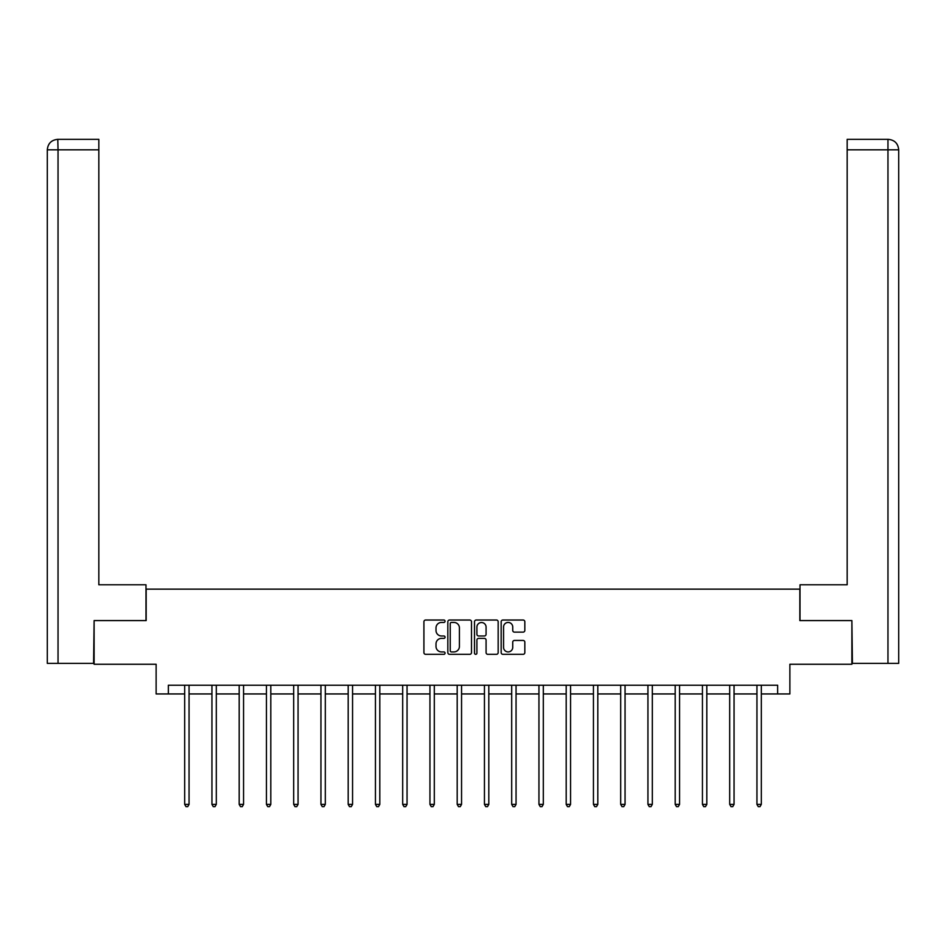 <?xml version="1.0" encoding="UTF-8"?>
<svg xmlns="http://www.w3.org/2000/svg" width="946" height="946" viewBox="0 0 946 946"><rect width="100%" height="100%" fill="white"/><g stroke="black" fill="none" stroke-linecap="round" stroke-linejoin="round"><path stroke-width="1.42" d="M445.058 621.238A1.194 1.194 0 0 0 443.851 620.032L425.629 620.032A1.715 1.715 0 0 0 423.914 621.747L423.914 652.61A1.715 1.715 0 0 0 425.629 654.325L443.851 654.325A1.194 1.194 0 0 0 445.058 653.13A1.194 1.194 0 0 0 443.851 651.924L441.498 651.924A5.487 5.487 0 0 1 436.011 646.437L436.011 643.871A5.487 5.487 0 0 1 441.498 638.384L443.851 638.384A1.194 1.194 0 0 0 445.058 637.178A1.194 1.194 0 0 0 443.851 635.984L441.498 635.984A5.487 5.487 0 0 1 436.011 630.497L436.011 627.919A5.487 5.487 0 0 1 441.498 622.433L443.851 622.433A1.194 1.194 0 0 0 445.058 621.238M523.114 632.129A1.715 1.715 0 0 0 524.829 630.414L524.829 621.747A1.715 1.715 0 0 0 523.114 620.032L502.882 620.032A1.715 1.715 0 0 0 501.167 621.747L501.167 652.61A1.715 1.715 0 0 0 502.882 654.325L523.114 654.325A1.715 1.715 0 0 0 524.829 652.61L524.829 642.157A1.715 1.715 0 0 0 523.114 640.442L514.447 640.442A1.715 1.715 0 0 0 512.732 642.157L512.732 647.348A4.588 4.588 0 0 1 508.144 651.924A4.588 4.588 0 0 1 503.568 647.348L503.568 627.021A4.588 4.588 0 0 1 508.144 622.433A4.588 4.588 0 0 1 512.732 627.021L512.732 630.414A1.715 1.715 0 0 0 514.447 632.129L523.114 632.129M168.353 693.95L168.353 685.223L777.647 685.223L777.647 693.95L789.875 693.95L789.875 664.258L851.885 664.258L851.885 620.588L799.831 620.588L799.831 589.145L146.169 589.145L146.169 620.588L94.115 620.588L94.115 664.258L156.125 664.258L156.125 693.95L184.683 693.95M471.498 621.747A1.715 1.715 0 0 0 469.784 620.032L449.551 620.032A1.715 1.715 0 0 0 447.836 621.747L447.836 652.61A1.715 1.715 0 0 0 449.551 654.325L469.784 654.325A1.715 1.715 0 0 0 471.498 652.61L471.498 621.747M476.216 620.032L496.449 620.032A1.715 1.715 0 0 1 498.164 621.747L498.164 652.61A1.715 1.715 0 0 1 496.449 654.325L487.793 654.325A1.715 1.715 0 0 1 486.078 652.61L486.078 640.099A1.715 1.715 0 0 0 484.364 638.384L478.617 638.384A1.715 1.715 0 0 0 476.902 640.099L476.902 653.13A1.194 1.194 0 0 1 475.696 654.325A1.194 1.194 0 0 1 474.502 653.13L474.502 621.747A1.715 1.715 0 0 1 476.216 620.032M189.058 693.95L211.939 693.95M216.303 693.95L239.184 693.95M243.56 693.95L266.441 693.95M270.804 693.95L293.686 693.95M298.061 693.95L320.942 693.95M325.306 693.95L348.187 693.95M352.562 693.95L375.444 693.95M379.807 693.95L402.689 693.95M407.052 693.95L429.945 693.95M434.309 693.95L457.19 693.95M461.553 693.95L484.447 693.95M488.81 693.95L511.691 693.95M516.055 693.95L538.948 693.95M543.311 693.95L566.193 693.95M570.556 693.95L593.438 693.95M597.813 693.95L620.694 693.95M625.058 693.95L647.939 693.95M652.314 693.95L675.196 693.95M679.559 693.95L702.44 693.95M706.816 693.95L729.697 693.95M734.061 693.95L756.942 693.95M761.317 693.95L777.647 693.95M451.443 622.433A1.194 1.194 0 0 0 450.237 623.639L450.237 650.73A1.194 1.194 0 0 0 451.443 651.924L453.926 651.924A5.487 5.487 0 0 0 459.413 646.437L459.413 627.919A5.487 5.487 0 0 0 453.926 622.433L451.443 622.433M486.078 627.115A4.588 4.588 0 0 0 481.49 622.527A4.588 4.588 0 0 0 476.902 627.115L476.902 634.269A1.715 1.715 0 0 0 478.617 635.984L484.364 635.984A1.715 1.715 0 0 0 486.078 634.269L486.078 627.115M189.283 685.223L189.176 685.472A1.75 1.75 0 0 0 189.058 686.134L189.058 804.384L184.683 804.384L184.683 686.134A1.75 1.75 0 0 0 184.565 685.472L184.458 685.223M189.058 804.384L187.746 806.654L185.995 806.654L184.683 804.384M145.991 620.588L145.991 584.782L98.833 584.782L98.833 149.823L58.037 149.823L58.037 663.383L93.595 663.383L94.115 620.588M58.037 663.383L47.3 663.383L47.3 149.823C47.927 143.461 51.415 139.961 57.765 139.346L98.833 139.346L98.833 149.823M60.402 139.346L98.833 139.346M47.3 149.823L58.037 149.823L57.789 139.346C51.403 139.973 47.915 143.461 47.3 149.823L47.3 558.578M800.009 620.588L800.009 584.782L847.167 584.782L847.167 139.346L888.211 139.346L847.167 139.346M898.7 663.383L898.7 558.578L898.7 663.383L852.405 663.383L851.885 620.588M885.598 139.346L887.963 139.346L887.963 149.823L847.167 149.823M887.963 663.383L887.963 149.823L898.7 149.823L898.7 558.578L898.7 149.823C898.073 143.461 894.585 139.961 888.235 139.346M216.539 685.223L216.433 685.472A1.75 1.75 0 0 0 216.303 686.134L216.303 804.384L211.939 804.384L211.939 686.134A1.75 1.75 0 0 0 211.809 685.472L211.703 685.223M216.303 804.384L214.99 806.654L213.252 806.654L211.939 804.384M243.784 685.223L243.678 685.472A1.75 1.75 0 0 0 243.56 686.134L243.56 804.384L239.184 804.384L239.184 686.134A1.75 1.75 0 0 0 239.066 685.472L238.96 685.223M243.56 804.384L242.247 806.654L240.497 806.654L239.184 804.384M271.041 685.223L270.934 685.472A1.75 1.75 0 0 0 270.804 686.134L270.804 804.384L266.441 804.384L266.441 686.134A1.75 1.75 0 0 0 266.311 685.472L266.204 685.223M270.804 804.384L269.492 806.654L267.753 806.654L266.441 804.384M298.286 685.223L298.179 685.472A1.75 1.75 0 0 0 298.061 686.134L298.061 804.384L293.686 804.384L293.686 686.134A1.75 1.75 0 0 0 293.567 685.472L293.461 685.223M298.061 804.384L296.748 806.654L294.998 806.654L293.686 804.384M325.53 685.223L325.436 685.472A1.75 1.75 0 0 0 325.306 686.134L325.306 804.384L320.942 804.384L320.942 686.134A1.75 1.75 0 0 0 320.812 685.472L320.706 685.223M325.306 804.384L323.993 806.654L322.255 806.654L320.942 804.384M352.787 685.223L352.681 685.472A1.75 1.75 0 0 0 352.562 686.134L352.562 804.384L348.187 804.384L348.187 686.134A1.75 1.75 0 0 0 348.069 685.472L347.962 685.223M352.562 804.384L351.25 806.654L349.5 806.654L348.187 804.384M380.032 685.223L379.937 685.472A1.75 1.75 0 0 0 379.807 686.134L379.807 804.384L375.444 804.384L375.444 686.134A1.75 1.75 0 0 0 375.314 685.472L375.207 685.223M379.807 804.384L378.495 806.654L376.745 806.654L375.444 804.384M407.288 685.223L407.182 685.472A1.75 1.75 0 0 0 407.052 686.134L407.052 804.384L402.689 804.384L402.689 686.134A1.75 1.75 0 0 0 402.558 685.472L402.464 685.223M407.052 804.384L405.751 806.654L404.001 806.654L402.689 804.384M434.533 685.223L434.439 685.472A1.75 1.75 0 0 0 434.309 686.134L434.309 804.384L429.945 804.384L429.945 686.134A1.75 1.75 0 0 0 429.815 685.472L429.709 685.223M434.309 804.384L432.996 806.654L431.246 806.654L429.945 804.384M461.79 685.223L461.683 685.472A1.75 1.75 0 0 0 461.553 686.134L461.553 804.384L457.19 804.384L457.19 686.134A1.75 1.75 0 0 0 457.06 685.472L456.965 685.223M461.553 804.384L460.253 806.654L458.503 806.654L457.19 804.384M489.035 685.223L488.94 685.472A1.75 1.75 0 0 0 488.81 686.134L488.81 804.384L484.447 804.384L484.447 686.134A1.75 1.75 0 0 0 484.317 685.472L484.21 685.223M488.81 804.384L487.497 806.654L485.747 806.654L484.447 804.384M516.291 685.223L516.185 685.472A1.75 1.75 0 0 0 516.055 686.134L516.055 804.384L511.691 804.384L511.691 686.134A1.75 1.75 0 0 0 511.561 685.472L511.467 685.223M516.055 804.384L514.754 806.654L513.004 806.654L511.691 804.384M543.536 685.223L543.442 685.472A1.75 1.75 0 0 0 543.311 686.134L543.311 804.384L538.948 804.384L538.948 686.134A1.75 1.75 0 0 0 538.818 685.472L538.712 685.223M543.311 804.384L541.999 806.654L540.249 806.654L538.948 804.384M570.793 685.223L570.686 685.472A1.75 1.75 0 0 0 570.556 686.134L570.556 804.384L566.193 804.384L566.193 686.134A1.75 1.75 0 0 0 566.063 685.472L565.968 685.223M570.556 804.384L569.255 806.654L567.505 806.654L566.193 804.384M598.038 685.223L597.931 685.472A1.75 1.75 0 0 0 597.813 686.134L597.813 804.384L593.438 804.384L593.438 686.134A1.75 1.75 0 0 0 593.319 685.472L593.213 685.223M597.813 804.384L596.5 806.654L594.75 806.654L593.438 804.384M625.294 685.223L625.188 685.472A1.75 1.75 0 0 0 625.058 686.134L625.058 804.384L620.694 804.384L620.694 686.134A1.75 1.75 0 0 0 620.564 685.472L620.47 685.223M625.058 804.384L623.745 806.654L622.007 806.654L620.694 804.384M652.539 685.223L652.433 685.472A1.75 1.75 0 0 0 652.314 686.134L652.314 804.384L647.939 804.384L647.939 686.134A1.75 1.75 0 0 0 647.821 685.472L647.714 685.223M652.314 804.384L651.002 806.654L649.252 806.654L647.939 804.384M679.796 685.223L679.689 685.472A1.75 1.75 0 0 0 679.559 686.134L679.559 804.384L675.196 804.384L675.196 686.134A1.75 1.75 0 0 0 675.066 685.472L674.959 685.223M679.559 804.384L678.247 806.654L676.508 806.654L675.196 804.384M707.04 685.223L706.934 685.472A1.75 1.75 0 0 0 706.816 686.134L706.816 804.384L702.44 804.384L702.44 686.134A1.75 1.75 0 0 0 702.322 685.472L702.216 685.223M706.816 804.384L705.503 806.654L703.753 806.654L702.44 804.384M734.297 685.223L734.191 685.472A1.75 1.75 0 0 0 734.061 686.134L734.061 804.384L729.697 804.384L729.697 686.134A1.75 1.75 0 0 0 729.567 685.472L729.461 685.223M734.061 804.384L732.748 806.654L731.01 806.654L729.697 804.384M761.542 685.223L761.435 685.472A1.75 1.75 0 0 0 761.317 686.134L761.317 804.384L756.942 804.384L756.942 686.134A1.75 1.75 0 0 0 756.824 685.472L756.717 685.223M761.317 804.384L760.005 806.654L758.254 806.654L756.942 804.384"/></g></svg>
